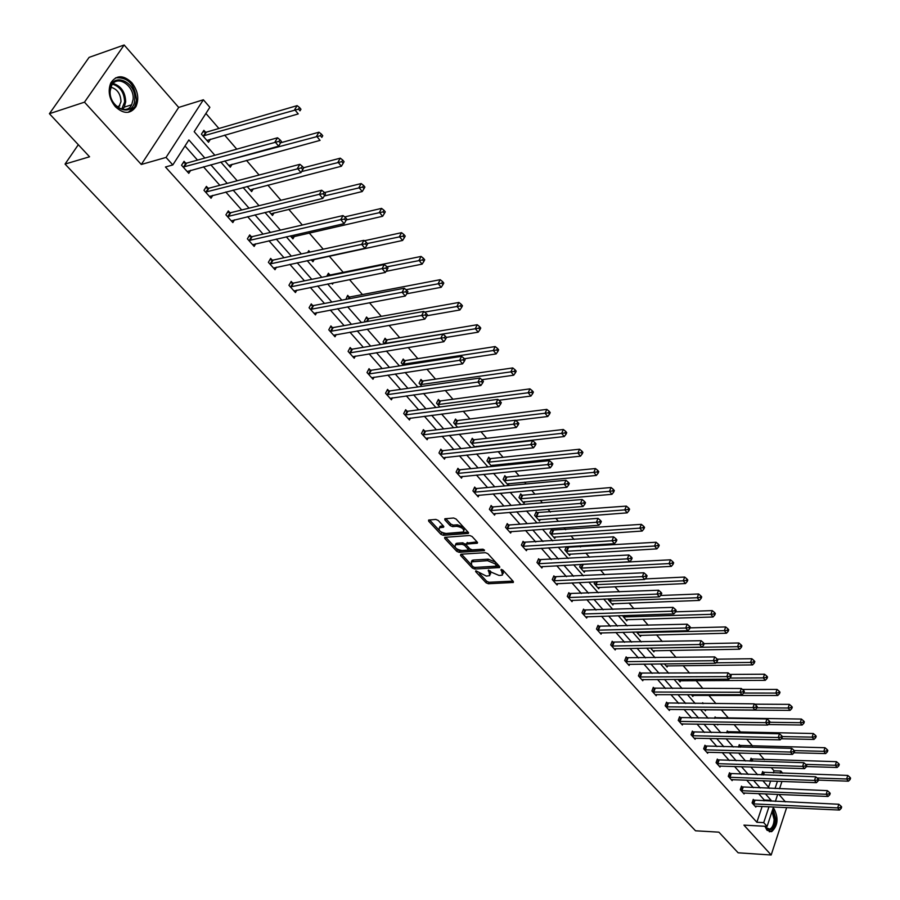 <?xml version="1.0" encoding="UTF-8"?>
<svg xmlns="http://www.w3.org/2000/svg" width="900" height="900" viewBox="0 0 900 900"><rect width="100%" height="100%" fill="white"/><g stroke="black" fill="none" stroke-linecap="round" stroke-linejoin="round"><path stroke-width="1.35" d="M475.864 570.769L475.605 571.567L486.056 582.773L488.374 583.751L513.349 582.446L513.281 581.434L502.875 570.082L501.221 569.385L502.504 574.954L501.041 575.325L498.983 575.426L491.468 572.243L488.464 570.082L489.791 575.629L486.326 576.09L475.864 570.769M131.737 82.609C137.925 90.619 139.331 98.606 135.956 106.594C130.511 114.255 123.638 114.289 115.346 106.695C109.147 98.854 107.651 90.9 110.835 82.867C116.381 74.858 123.356 74.767 131.737 82.609M773.179 808.02L774.079 808.864C778.702 818.224 777.881 825.84 771.615 831.701L767.025 830.25L764.865 826.279M124.155 45L84.476 102.172L141.3 164.475L178.695 107.426L124.155 45L89.1 57.375L49.41 113.704L89.561 156.78L65.047 164.07L695.52 830.79L718.898 832.163L738.124 852.795L771.176 855L786.656 807.559M49.41 113.704L84.476 102.172M438.244 520.447L435.836 519.424L428.591 520.065L428.67 521.201L440.887 534.319L443.272 535.32L468.315 533.441L468.259 532.327L456.075 519.03L453.645 518.006L444.825 518.771L444.892 519.919L450.135 525.6L452.543 526.613L456.705 526.298C462.285 527.366 464.49 529.267 463.32 532.012L445.995 533.475C440.46 532.406 438.277 530.505 439.425 527.794L443.554 527.231L443.498 526.106L438.244 520.447M773.528 806.94L767.104 826.403L743.929 825.12L771.176 855M767.104 826.403L763.717 822.634L768.994 806.726M204.851 158.051L188.888 139.939L172.8 164.936L165.454 166.995L756.855 822.262L763.717 822.634M172.8 164.936L166.05 157.421L203.377 99.776L209.857 107.314L194.186 131.681L214.852 155.261M141.3 164.475L166.05 157.421M460.868 554.22L460.519 555.379L472.32 568.035L474.649 569.025L499.657 567.551L499.59 566.505L487.834 553.68L485.449 552.679L460.868 554.22M456.739 551.329L444.735 538.447L444.668 537.345L469.688 535.5L472.095 536.512L477.236 542.126L477.304 543.217L466.402 544.106L466.47 545.186L469.868 548.865L472.241 549.866L482.692 549.191L484.414 550.654L459.101 552.319L456.739 551.329L457.425 549.844L445.669 537.21M78.311 144.709L65.047 164.07M224.82 160.931L230.299 167.209L232.132 164.261M268.976 211.466L272.498 215.482L274.084 212.805M311.22 259.785L312.93 261.754L314.325 259.301M307.642 252.585L308.745 250.661L309.971 252.079M345.836 299.396L347.681 295.346L349.054 296.921M384.626 343.777L383.074 342.011L385.065 338.243L386.37 339.75M421.841 386.359L419.074 383.197L420.964 379.44L422.224 380.891M457.56 427.23L453.668 422.786L455.49 419.051L456.694 420.446M492.356 466.459L492.975 465.142M491.884 466.504L486.956 460.868L488.7 457.166L489.87 458.505M521.798 495.146L520.673 493.864L519.007 497.543L524.036 503.291L524.756 501.694M552.566 530.46L551.486 529.222L549.889 532.879L554.738 538.425L555.39 536.918M580.725 564.435L579.668 566.944L584.336 572.288L584.933 570.87M608.771 598.849L608.389 599.805L612.9 604.969L613.44 603.619M636.48 631.957L640.474 636.514L640.969 635.242M664.357 663.851L667.102 667.001L667.564 665.775M691.256 694.62L692.854 696.454L693.281 695.295M717.232 724.354L717.761 724.95L717.964 724.365M714.577 718.335L715.084 716.94L715.961 717.952M738.416 747.113L739.26 744.683L740.104 745.661M761.524 774.911L762.66 771.548L763.492 772.492M768.555 787.219L770.625 780.998M773.325 772.931L774.023 770.816L771.244 767.599M764.37 759.645L759.06 753.502M752.625 746.066L746.674 739.17M740.7 732.251L734.074 724.59M728.561 718.211L721.305 709.819M715.961 703.631L708.795 695.34M702.889 688.511L696.06 680.602M689.591 673.121L683.111 665.617M676.058 657.45L669.938 650.385M662.265 641.509L656.539 634.871M648.236 625.275L642.904 619.099M633.949 608.738L629.021 603.034M619.403 591.896L614.903 586.699M604.575 574.751L600.514 570.049M589.466 557.269L585.877 553.106M580.567 546.975L579.623 545.873M574.076 539.46L570.96 535.86M565.639 529.695L563.951 527.749M558.394 521.314L555.773 518.288M550.429 512.089L547.988 509.276M542.408 502.819L540.304 500.377M534.938 494.168L531.72 490.444M526.106 483.952L524.543 482.141M519.142 475.897L515.115 471.24M509.49 464.715L508.478 463.556M503.066 457.29L498.184 451.642M486.664 438.311L480.915 431.662M469.946 418.973L463.286 411.266M452.914 399.251L445.298 390.454M435.532 379.147L426.938 369.202M417.803 358.639L408.195 347.512M399.724 337.714L389.048 325.361M381.274 316.361L369.484 302.726M362.441 294.57L349.504 279.608M343.215 272.329L329.209 256.118M323.224 249.199L309.184 232.954M302.321 225.011L288.72 209.284M280.957 200.295L267.817 185.096M259.11 175.016L246.454 160.369M236.768 149.153L224.618 135.101M218.903 128.486L205.909 113.456M750.06 761.13L751.05 758.227L751.894 759.184M726.592 732.847L727.268 730.924L728.134 731.914M704.351 709.616L705.409 710.82L705.814 709.695M702.383 703.553L702.686 702.72L703.418 703.564M677.925 679.365L680.085 681.851L680.535 680.67M650.543 648.045L653.906 651.893L654.379 650.644M622.462 615.566L626.805 620.876L627.322 619.571M594.866 581.805L594.158 583.526L598.736 588.769L599.31 587.385M566.347 546.705L564.908 550.069L569.666 555.514L570.296 554.04M566.707 546.683L567.54 547.639M537.322 512.966L536.22 511.706L534.589 515.374L539.528 521.021L540.214 519.469M505.98 477L504.832 475.684L503.134 479.385L508.252 485.235L509.006 483.593M476.359 446.906L476.629 446.332M474.896 447.064L470.475 442.012L472.252 438.289L473.445 439.661M439.875 407.002L436.534 403.178L438.39 399.442L439.627 400.86M403.425 365.287L401.254 362.801L403.189 359.044L404.483 360.517M365.434 321.817L364.534 320.794L366.559 317.014L367.897 318.544M331.65 283.174L332.527 284.164L333.259 282.847M326.7 276.311L328.41 273.24L329.805 274.838M290.329 235.89L292.928 238.86L294.412 236.306M288.27 228.274L289.069 228.094M247.151 186.48L251.629 191.61L253.328 188.797M205.459 132.142L203.873 130.331L201.42 134.156L208.507 142.267L210.476 139.174M774.023 770.816L780.829 771.041L782.73 773.246M785.419 801.855L778.916 794.419M178.695 107.426L203.377 99.776M781.965 781.414L779.546 788.726M777.69 794.363L775.361 801.405M775.024 788.546L777.454 781.245M780.131 773.156L780.829 771.041M220.792 162.045L237.195 180.765M243.124 187.526L259.043 205.706M264.949 212.445L280.418 230.096M286.301 236.812L301.331 253.958M307.192 260.651L321.784 277.312M327.634 283.972L341.809 300.161M347.636 306.81L361.418 322.537M367.223 329.164L380.61 344.452M386.392 351.045L399.42 365.906M405.18 372.488L417.836 386.933M423.574 393.48L435.881 407.531M441.596 414.056L453.577 427.725M459.27 434.216L470.914 447.514M476.584 453.983L487.912 466.909M493.56 473.355L504.585 485.944M510.21 492.356L520.931 504.608M526.534 510.998L536.974 522.911M542.554 529.279L552.712 540.877M558.27 547.211L568.159 558.506M573.694 564.817L583.324 575.809M588.836 582.097L598.207 592.796M603.686 599.051L612.821 609.469M618.278 615.701L627.165 625.849M632.61 632.059L641.261 641.936M646.673 648.113L655.11 657.742M660.499 663.885L668.711 673.268M674.077 679.387L682.076 688.523M687.42 694.62L695.216 703.519M700.538 709.582L708.131 718.256M713.43 724.298L720.832 732.746M726.097 738.754L733.309 746.989M738.551 752.974L745.582 760.995M750.803 766.957L757.654 774.776M762.851 780.716L769.534 788.332M770.827 801.191L771.12 800.336L765.405 793.845M760.207 787.961L753.514 780.367M748.305 774.45L741.442 766.665M736.2 760.725L729.158 752.738M723.893 746.764L716.67 738.562M711.383 732.577L703.969 724.163M698.659 718.144L691.043 709.504M685.71 703.462L677.903 694.597M672.548 688.523L664.526 679.433M659.149 673.335L650.914 663.998M645.514 657.866L637.065 648.281M631.643 642.127L622.969 632.295M617.524 626.119L608.614 616.016M603.146 609.806L594 599.434M588.51 593.201L579.116 582.548M573.592 576.293L563.951 565.358M558.416 559.069L548.505 547.83M542.936 541.519L532.766 529.976M527.175 523.642L516.724 511.785M511.11 505.418L500.377 493.245M494.741 486.855L483.705 474.334M478.046 467.921L466.706 455.051M461.025 448.616L449.37 435.386M443.666 428.929L431.685 415.327M425.959 408.836L413.64 394.864M407.902 388.35L395.235 373.984M389.464 367.436L376.436 352.665M370.654 346.095L357.244 330.896M351.439 324.315L337.657 308.678M331.83 302.062L317.644 285.975M311.794 279.349L297.191 262.789M291.33 256.129L276.3 239.085M270.416 232.414L254.947 214.864M249.041 208.17L233.123 190.102M227.194 183.386L210.791 164.79M763.988 800.887L764.28 800.021L758.543 793.553M753.345 787.691L746.64 780.109M741.42 774.214L734.535 766.451M729.293 760.523L722.239 752.558M716.962 746.606L709.717 738.428M704.43 732.454L696.994 724.061M691.684 718.065L684.056 709.447M678.712 703.418L670.894 694.586M665.528 688.534L657.495 679.466M652.106 673.38L643.871 664.076M638.46 657.967L630 648.405M624.566 642.274L615.87 632.464M610.425 626.31L601.504 616.241M596.025 610.054L586.867 599.715M581.366 593.505L571.961 582.885M566.438 576.653L556.785 565.751M551.239 559.485L541.316 548.28M535.748 541.991L525.555 530.494M519.964 524.183L509.501 512.37M503.887 506.025L493.132 493.886M487.496 487.519L476.449 475.043M470.79 468.652L459.439 455.839M453.757 449.426L442.091 436.252M436.387 429.806L424.395 416.272M418.669 409.804L406.339 395.887M400.59 389.396L387.911 375.086M382.151 368.572L369.113 353.846M363.319 347.31L349.92 332.179M344.104 325.62L330.311 310.05M324.484 303.469L310.298 287.438M304.447 280.845L289.845 264.352M283.984 257.726L268.954 240.761M263.07 234.112L247.601 216.653M241.695 209.981L225.765 192.004M219.847 185.321L203.445 166.804M197.505 160.099L184.995 145.969M764.28 800.021L771.12 800.336M756.855 822.262L762.154 806.4M190.721 170.291L188.786 173.34L181.541 165.24L184.05 161.314L185.67 163.136M212.85 195.334L211.05 198.236L203.974 190.316L206.426 186.39L208.001 188.167M234.518 219.825L232.841 222.581L225.911 214.83L228.308 210.926L229.849 212.659M255.724 243.776L254.16 246.409L247.376 238.826L249.716 234.922L251.224 236.621M276.48 267.21L275.017 269.719L268.38 262.305L270.664 258.401L272.149 260.066M296.809 290.137L295.447 292.545L288.945 285.289L291.173 281.396L292.624 283.028M316.721 312.581L315.439 314.899L309.071 307.777L311.243 303.896L312.671 305.494M336.229 334.564L335.014 336.78L328.781 329.816L330.907 325.946L332.303 327.51M355.343 356.085L354.195 358.223L348.098 351.394L350.168 347.535L351.54 349.065M374.062 377.168L372.994 379.226L367.009 372.532L369.034 368.685L370.373 370.181M392.423 397.822L391.41 399.803L385.549 393.255L387.529 389.407L388.834 390.881M410.411 418.061L409.455 419.974L403.706 413.55L405.652 409.725L406.935 411.165M428.062 437.906L427.151 439.751L421.515 433.463L423.416 429.637L424.676 431.055M445.365 457.358L444.499 459.146L438.975 452.97L440.831 449.168L442.069 450.551M462.341 476.438L461.52 478.159L456.098 472.106L457.909 468.315L459.124 469.665M478.991 495.146L478.204 496.822L472.894 490.882L474.671 487.091L475.853 488.43M495.326 513.506L494.584 515.115L489.375 509.287L491.108 505.519L492.277 506.824M511.358 531.506L510.649 533.081L505.541 527.355L507.24 523.597L508.376 524.88M527.096 549.18L526.421 550.71L521.404 545.096L523.069 541.339L524.183 542.599M542.543 566.528L541.901 568.001L536.974 562.5L538.605 558.765L539.707 560.002M557.707 583.56L557.1 584.989L552.262 579.577L553.86 575.865L554.94 577.069M572.614 600.278L572.029 601.673L567.27 596.363L568.834 592.65L569.903 593.842M587.239 616.691L586.676 618.053L582.008 612.832L583.538 609.143L584.584 610.312M601.616 632.824L601.076 634.14L596.486 629.021L597.994 625.331L599.018 626.49M615.735 648.664L615.217 649.946L610.717 644.918L612.18 641.25L613.192 642.375M629.606 664.234L629.123 665.482L624.69 660.533L626.13 656.876L627.12 657.99M643.241 679.523L642.769 680.749L638.426 675.877L639.832 672.244L640.811 673.335M656.651 694.553L656.201 695.745L651.915 690.964L653.299 687.341L654.255 688.41M669.825 709.335L669.386 710.494L665.19 705.791L666.54 702.18L667.485 703.238M682.785 723.859L682.369 724.995L678.229 720.371L679.556 716.771L680.49 717.806M695.52 738.146L695.115 739.249L691.054 734.704L692.359 731.115L693.27 732.139M708.053 752.186L707.659 753.266L703.665 748.8L704.947 745.234L705.836 746.235M720.371 766.001L720 767.059L716.074 762.66L717.322 759.105L718.2 760.095M732.499 779.591L732.139 780.626L728.269 776.295L729.506 772.751L730.373 773.73M744.424 792.967L744.075 793.969L740.273 789.716L741.476 786.184L742.331 787.14M756.158 806.119L755.831 807.097L752.085 802.913L753.266 799.403L754.11 800.336M490.556 574.099L490.567 571.275M503.28 573.413L503.1 570.33M479.43 573.469L486.709 581.299L489.037 582.278L512.977 581.107M474.502 567.439L499.309 566.201M461.464 554.175L471.206 564.649M473.108 566.752L474.75 567.45L496.609 566.156L495.135 563.861L487.541 560.655L471.431 561.859L471.668 565.2L473.108 566.752M496.777 565.785L497.295 564.007M495.652 562.207L488.216 559.159L487.541 560.655M471.319 561.926L472.106 560.385L473.479 560.048L488.216 559.159M477 541.868L466.841 543.15M483.446 549.326L459.787 550.845L459.101 552.319M456.491 544.691L455.4 544.961C454.298 547.627 456.469 549.484 461.914 550.53L467.595 550.17L467.944 548.989L464.558 545.321L462.173 544.309L456.491 544.691L457.189 543.206L456.086 543.488L455.411 544.928L456.086 543.488M468.27 549.517L468.821 547.729M457.189 543.206L462.87 542.824L466.29 544.961M457.425 549.844L459.787 550.845M440.134 526.298L439.425 527.794L440.134 526.298L443.284 525.881M464.029 530.505L463.995 527.67M463.725 527.377L457.402 524.801L456.705 526.298M445.793 518.636L450.832 524.104L453.24 525.116L457.402 524.801M440.156 531.293L443.97 533.835L468.034 532.091M429.57 519.93L439.178 530.246M818.381 780.109L848.452 781.178L846.653 778.995L847.766 775.429L762.424 772.245M849.42 778.646L850.14 779.524L850.59 778.084L849.87 777.217L849.42 778.646L846.653 778.995L817.054 777.971M850.14 779.524L848.452 781.178M847.766 775.429L849.87 777.217M752.929 803.857L837.686 807.896L839.509 810.056L754.988 806.164M753.041 800.089L838.822 804.251L837.686 807.896L840.488 807.536L841.207 808.403L841.658 806.951L840.938 806.085L840.488 807.536M840.938 806.085L838.822 804.251M839.509 810.056L841.207 808.403M806.366 766.553L837.169 767.486L835.335 765.27L836.471 761.681L750.814 758.936M838.125 764.921L838.856 765.81L839.306 764.37L838.586 763.481L838.125 764.921L835.335 765.27L805.804 764.393M838.856 765.81L837.169 767.486M836.471 761.681L838.586 763.481M794.036 752.771L825.683 753.57L823.826 751.32L824.985 747.72L739.001 745.414M826.65 750.96L827.393 751.86L827.842 750.42L827.111 749.52L826.65 750.96L823.826 751.32L794.227 750.6M827.393 751.86L825.683 753.57M824.985 747.72L827.111 749.52M741.127 790.673L826.189 794.284L828.045 796.477L743.231 793.024M741.24 786.881L827.347 790.627L826.189 794.284L829.012 793.924L829.755 794.801L830.205 793.339L829.474 792.461L829.012 793.924M829.474 792.461L827.347 790.627M828.045 796.477L829.755 794.801M729.135 777.274L814.5 780.446L816.39 782.685L731.273 779.659M729.259 773.46L815.681 776.779L814.5 780.446L817.346 780.086L818.1 780.975L818.561 779.512L817.808 778.613L817.346 780.086M817.808 778.613L815.681 776.779M816.39 782.685L818.1 780.975M772.47 810.158L775.204 819.551C773.426 830.205 770.074 832.59 765.135 826.729L764.933 826.279M765.371 827.201L769.68 829.181C772.346 827.831 773.82 824.602 774.113 819.506L772.054 811.406M769.331 831.791L770.535 831.566C773.842 829.89 775.676 825.885 776.036 819.562L772.92 808.796M134.73 99.608C134.089 118.654 108.09 109.159 109.991 90.27C110.858 71.032 136.721 81.112 134.73 99.608M110.205 90.855C108.63 104.839 126.427 116.19 131.67 104.782L133.11 99.495C134.707 85.601 116.809 74.036 111.544 85.793L110.205 90.855M110.936 87.221C117.326 89.111 120.679 93.938 120.983 101.722L118.474 107.719M128.205 112.32L134.741 106.875L136.53 100.294C134.944 84.42 127.957 76.939 115.571 77.861M781.234 738.776L814.016 739.418L812.126 737.123L813.308 733.511L727.009 731.666M814.972 736.762L815.726 737.685L816.188 736.234L815.434 735.311L814.972 736.762L812.126 737.123L782.415 736.571L781.627 735.637L781.133 737.123L781.92 738.067L782.426 736.571M815.726 737.685L814.016 739.418M813.308 733.511L815.434 735.311M716.951 763.65L802.609 766.373L804.533 768.645L719.123 766.08M717.064 759.825L803.812 762.694L802.609 766.373L805.477 766.012L806.242 766.924L806.726 765.439L805.961 764.539L805.477 766.012M805.961 764.539L803.812 762.694M804.533 768.645L806.242 766.924M768.217 724.545L802.148 725.029L800.224 722.7L801.428 719.066L714.814 717.694M803.092 722.329L803.857 723.262L804.341 721.811L803.565 720.877L803.092 722.329L800.224 722.7L769.77 722.295M803.857 723.262L802.148 725.029M801.428 719.066L803.565 720.877M704.565 749.801L790.515 752.062L792.472 754.369L706.77 752.265M704.678 745.965L791.741 748.361L790.515 752.062L793.406 751.691L794.194 752.614L794.678 751.129L793.901 750.206L793.406 751.691M793.901 750.206L791.741 748.361M792.472 754.369L794.194 752.614M704.52 709.796L790.076 710.381L788.119 708.019L789.345 704.363L754.627 704.171M791.01 707.648L791.786 708.592L792.281 707.13L791.494 706.185L791.01 707.648L788.119 708.019L756.889 707.783M791.786 708.592L790.076 710.381M789.345 704.363L791.494 706.185M691.965 735.727L778.219 737.494L780.199 739.845L694.215 738.236M692.089 731.869L779.467 733.781L778.219 737.494L781.133 737.123M781.627 735.637L779.467 733.781M780.199 739.845L781.92 738.067M691.942 695.419L777.791 695.486L775.811 693.079L777.06 689.423L742.421 689.423M778.714 692.707L779.512 693.675L780.008 692.201L779.22 691.245L778.714 692.707L775.811 693.079L743.648 693.034M779.512 693.675L777.791 695.486M777.06 689.423L779.22 691.245M679.151 721.406L765.697 722.678L767.722 725.062L681.435 723.96M679.275 717.536L766.969 718.942L765.697 722.678L768.634 722.295L769.444 723.262L769.95 721.766L769.151 720.81L768.634 722.295M769.151 720.81L766.969 718.942M767.722 725.062L769.444 723.262M679.163 680.794L765.304 680.332L763.279 677.88L764.55 674.212L730.001 674.426M766.215 677.509L767.025 678.488L767.531 677.014L766.721 676.035L766.215 677.509L763.279 677.88L729.934 678.049M767.025 678.488L765.304 680.332M764.55 674.212L766.721 676.035M666.124 706.849L752.962 707.591L755.01 710.033L668.452 709.447M666.248 702.956L754.256 703.845L752.962 707.591L755.921 707.22L756.742 708.188L757.26 706.691L756.439 705.712L755.921 707.22M756.439 705.712L754.256 703.845M755.01 710.033L756.742 708.188M666.169 665.921L752.58 664.909L750.521 662.423L751.826 658.732L717.255 659.171M753.491 662.04L754.312 663.041L754.83 661.556L754.009 660.566L753.491 662.04L750.521 662.423L715.961 662.805M754.312 663.041L752.58 664.909M751.826 658.732L754.009 660.566M652.883 692.033L739.991 692.246L742.084 694.721L655.245 694.676M652.995 688.129L741.319 688.489L739.991 692.246L742.984 691.864L743.816 692.854L744.345 691.346L743.512 690.356L742.984 691.864M743.512 690.356L741.319 688.489M742.084 694.721L743.816 692.854M652.95 650.79L739.643 649.215L737.55 646.684L738.877 642.971L704.183 643.646L703.305 642.6L702.742 644.119L703.631 645.165L704.194 643.646M740.531 646.29L741.375 647.314L741.904 645.829L741.071 644.816L740.531 646.29L737.55 646.684L650.576 648.09M741.375 647.314L739.643 649.215M738.877 642.971L741.071 644.816M639.394 676.969L726.795 676.62L728.921 679.14L641.801 679.658M639.518 673.054L728.145 672.851L726.795 676.62L729.81 676.238L730.665 677.25L731.205 675.731L730.35 674.719L729.81 676.238M730.35 674.719L728.145 672.851M728.921 679.14L730.665 677.25M639.495 635.411L726.469 633.24L724.331 630.653L725.692 626.94L690.041 627.863M727.346 630.27L728.201 631.305L728.741 629.82L727.898 628.785L727.346 630.27L724.331 630.653L637.087 632.655M728.201 631.305L726.469 633.24M725.692 626.94L727.898 628.785M625.68 661.646L713.351 660.712L715.523 663.278L628.133 664.38M625.804 657.709L714.735 656.921L713.351 660.712L716.4 660.319L717.266 661.354L717.817 659.835L716.951 658.811L716.4 660.319M716.951 658.811L714.735 656.921M715.523 663.278L717.266 661.354M625.815 619.751L713.059 616.984L710.887 614.34L712.271 610.616L675.619 611.82M713.925 613.957L714.791 615.004L715.354 613.519L714.476 612.461L713.925 613.957L710.887 614.34L623.363 616.95M714.791 615.004L713.059 616.984M712.271 610.616L714.476 612.461M611.73 646.043L699.671 644.512L701.876 647.134L614.216 648.821M611.842 642.094L701.089 640.71L699.671 644.512L702.742 644.119M703.305 642.6L701.089 640.71M701.876 647.134L703.631 645.165M611.887 603.821L699.401 600.413L697.185 597.735L698.602 593.989L660.555 595.508M700.256 597.341L701.145 598.41L701.707 596.914L700.819 595.845L700.256 597.341L697.185 597.735L609.401 600.964M701.145 598.41L699.401 600.413M698.602 593.989L700.819 595.845M597.521 630.169L685.732 628.02L687.982 630.686L600.053 632.992M597.645 626.197L687.184 624.195L685.732 628.02L688.837 627.615L689.738 628.684L690.311 627.154L689.411 626.096L688.837 627.615M689.411 626.096L687.184 624.195M687.982 630.686L689.738 628.684M597.712 587.599L685.496 583.549L683.235 580.815L684.686 577.058L645.165 578.925M686.34 580.421L687.24 581.512L687.814 580.005L686.914 578.914L686.34 580.421L683.235 580.815L595.181 584.696M687.24 581.512L685.496 583.549M684.686 577.058L686.914 578.914M583.054 614.002L671.535 611.212L673.83 613.924L585.641 616.883M583.178 610.02L673.009 607.376L671.535 611.212L674.663 610.808L675.585 611.899L676.17 610.369L675.259 609.278L674.663 610.808M675.259 609.278L673.009 607.376M673.83 613.924L675.585 611.899M583.29 571.095L671.321 566.37L669.026 563.591L670.511 559.811L581.602 564.379M672.154 563.186L673.076 564.3L673.661 562.793L672.75 561.679L672.154 563.186L669.026 563.591L580.714 568.148M673.076 564.3L671.321 566.37M670.511 559.811L672.75 561.679M568.339 597.555L657.079 594.09L659.408 596.857L570.96 600.48M568.451 593.55L658.586 590.242L657.079 594.09L660.229 593.685L661.163 594.788L661.77 593.258L660.836 592.144L660.229 593.685M660.836 592.144L658.586 590.242M659.408 596.857L661.163 594.788M568.609 554.299L656.899 548.865L654.559 546.03L656.066 542.25L566.077 547.358M657.709 545.625L658.643 546.761L659.25 545.243L658.316 544.106L657.709 545.625L654.559 546.03L565.976 551.284M658.643 546.761L656.899 548.865M656.066 542.25L658.316 544.106M553.342 580.793L642.341 576.641L644.715 579.465L556.02 583.785M553.466 576.776L643.883 572.783L642.341 576.641L645.525 576.236L646.481 577.361L647.089 575.82L646.144 574.695L645.525 576.236M646.144 574.695L643.883 572.783M644.715 579.465L646.481 577.361M553.658 537.188L642.184 531.034L639.81 528.142L641.351 524.351L551.07 530.179M642.994 527.726L643.939 528.885L644.558 527.366L643.613 526.207L642.994 527.726L639.81 528.142L550.98 534.116M643.939 528.885L642.184 531.034M641.351 524.351L643.613 526.207M538.076 563.726L627.311 558.866L629.741 561.735L540.799 566.775M538.189 559.699L628.886 554.985L627.311 558.866L630.54 558.45L631.508 559.597L632.137 558.045L631.17 556.898L630.54 558.45M631.17 556.898L628.886 554.985M629.741 561.735L631.508 559.597M538.425 519.761L627.199 512.854L624.769 509.906L626.355 506.104L535.793 512.685M627.986 509.501L628.954 510.671L629.584 509.152L628.616 507.971L627.986 509.501L624.769 509.906L535.702 516.645M628.954 510.671L627.199 512.854M626.355 506.104L628.616 507.971M522.529 546.345L612 540.743L614.475 543.668L525.308 549.45M522.641 542.306L613.62 536.85L612 540.743L615.251 540.326L616.241 541.496L616.883 539.933L615.904 538.762L615.251 540.326M615.904 538.762L613.62 536.85M614.475 543.668L616.241 541.496M522.911 502.009L611.921 494.325L609.446 491.332L611.066 487.507L522.675 495.236L520.222 494.865M612.697 490.905L613.688 492.109L614.329 490.579L613.339 489.375L612.697 490.905L609.446 491.332L520.132 498.836M613.688 492.109L611.921 494.325M611.066 487.507L613.339 489.375M506.689 528.637L596.396 522.259L598.916 525.251L509.512 531.799M506.79 524.576L509.265 524.981L598.039 518.355L596.396 522.259L599.681 521.842L600.683 523.035L601.346 521.471L600.334 520.279L599.681 521.842M600.334 520.279L598.039 518.355M598.916 525.251L600.683 523.035M507.116 483.93L596.351 475.447L593.831 472.376L595.474 468.551L506.869 477.079L504.371 476.707M597.105 471.96L598.117 473.186L598.77 471.645L597.769 470.419L597.105 471.96L593.831 472.376L504.281 480.69M598.117 473.186L596.351 475.447M595.474 468.551L597.769 470.419M490.534 510.604L580.477 503.415L583.054 506.464L493.425 513.821M490.646 506.52L493.166 506.914L582.165 499.5L580.477 503.415L583.785 502.988L584.82 504.214L585.495 502.639L584.46 501.424L583.785 502.988M584.46 501.424L582.165 499.5M583.054 506.464L584.82 504.214M491.017 465.514L580.466 456.188L577.89 453.06L579.577 449.213L490.748 458.584L488.205 458.213M581.209 452.632L582.232 453.881L582.908 452.34L581.884 451.091L581.209 452.632L577.89 453.06L488.126 462.218M582.232 453.881L580.466 456.188M579.577 449.213L581.884 451.091M474.086 492.21L564.244 484.2L566.865 487.305L477.022 495.495M474.188 488.115L476.752 488.509L565.965 480.274L564.244 484.2L567.585 483.761L568.631 485.01L569.317 483.435L568.271 482.197L567.585 483.761M568.271 482.197L565.965 480.274M566.865 487.305L568.631 485.01M474.604 446.738L564.278 436.545L561.645 433.361L563.377 429.502L474.334 439.729L471.735 439.358M564.986 432.923L566.044 434.205L566.73 432.652L565.684 431.381L564.986 432.923L561.645 433.361L471.668 443.374M566.044 434.205L564.278 436.545M563.377 429.502L565.684 431.381M457.312 473.468L547.684 464.591L550.35 467.764L460.305 476.809M457.414 469.361L460.024 469.755L549.439 460.654L547.684 464.591L551.059 464.152L552.127 465.424L552.836 463.849L551.767 462.577L551.059 464.152M551.767 462.577L549.439 460.654M550.35 467.764L552.127 465.424M515.621 420.412L547.751 416.509L545.074 413.257L546.84 409.387L457.594 420.514L454.95 420.154M548.449 412.819L549.517 414.124L550.226 412.571L549.158 411.266L548.449 412.819L454.882 424.17M549.517 414.124L547.751 416.509M546.84 409.387L549.158 411.266M440.213 454.354L530.775 444.589L533.509 447.817L443.272 457.762M440.314 450.236L442.969 450.63L532.586 440.629L530.775 444.589L534.195 444.15L535.286 445.444L536.006 443.858L534.915 442.564L534.195 444.15M534.915 442.564L532.586 440.629M533.509 447.817L535.286 445.444M498.926 400.264L530.899 396.056L528.165 392.749L529.965 388.868L440.527 400.928L437.839 400.567M531.574 392.31L532.665 393.637L533.385 392.074L532.294 390.746L531.574 392.31L437.782 404.595M532.665 393.637L530.899 396.056M529.965 388.868L532.294 390.746M422.786 434.869L513.529 424.17L516.319 427.478L425.891 438.345M422.865 430.74L425.576 431.123L515.374 420.21L513.529 424.17L516.983 423.72L518.096 425.048L518.827 423.461L517.714 422.134L516.983 423.72M517.714 422.134L515.374 420.21M516.319 427.478L518.096 425.048M481.894 379.71L513.697 375.199L510.907 371.812L512.752 367.931L423.124 380.947L420.379 380.588M514.35 371.374L515.464 372.724L516.195 371.171L515.081 369.81L514.35 371.374L420.334 384.637M515.464 372.724L513.697 375.199M512.752 367.931L515.081 369.81M405 414.99L495.934 403.335L498.769 406.699L408.173 418.545M405.079 410.85L407.846 411.233L497.824 399.353L495.934 403.335L499.41 402.885L500.546 404.235L501.3 402.637L500.164 401.287L499.41 402.885M500.164 401.287L497.824 399.353M498.769 406.699L500.546 404.235M464.366 358.762L496.136 353.902L493.29 350.449L495.18 346.556L405.382 360.574L402.581 360.225M496.766 349.999L497.902 351.382L498.656 349.819L497.52 348.435L496.766 349.999L402.536 364.286M497.902 351.382L496.136 353.902M495.18 346.556L497.52 348.435M386.865 394.718L477.956 382.061L480.859 385.493L390.094 398.34M386.933 390.566L389.756 390.949L479.891 378.067L477.956 382.061L481.478 381.6L482.636 382.973L483.412 381.375L482.254 380.002L481.478 381.6M482.254 380.002L479.891 378.067M480.859 385.493L482.636 382.973M446.377 337.387L478.204 332.168L475.301 328.635L477.236 324.731L387.281 339.795L384.424 339.446M478.822 328.185L479.981 329.591L480.757 328.027L479.588 326.621L478.822 328.185L384.39 343.519M479.981 329.591L478.204 332.168M477.236 324.731L479.588 326.621M368.348 374.04L459.596 360.326L462.566 363.836L371.655 377.73M368.415 369.866L371.295 370.238L461.588 356.332L459.596 360.326L463.162 359.865L464.344 361.271L465.131 359.674L463.95 358.267L463.162 359.865M463.95 358.267L461.588 356.332M462.566 363.836L464.344 361.271M426.926 315.754L459.9 309.971L456.93 306.36L458.921 302.445L368.82 318.589L365.895 318.251M460.485 305.899L461.678 307.35L462.465 305.775L461.284 304.335L460.485 305.899L424.598 312.109M461.678 307.35L459.9 309.971M458.921 302.445L461.284 304.335M349.459 352.924L440.854 338.13L443.88 341.719L352.834 356.692M349.515 348.75L352.451 349.121L442.879 334.125L440.854 338.13L444.442 337.669L445.657 339.109L446.468 337.5L445.264 336.06L444.442 337.669M445.264 336.06L442.879 334.125M443.88 341.719L445.657 339.109M406.777 293.76L441.202 287.291L438.176 283.613L440.201 279.686L349.965 296.955L346.984 296.618M441.765 283.151L442.98 284.614L443.79 283.05L442.575 281.576L441.765 283.151L406.046 289.71M442.98 284.614L441.202 287.291M440.201 279.686L442.575 281.576M330.188 331.38L421.695 315.461L424.8 319.129L333.63 335.228M330.233 327.184L333.225 327.555L423.776 311.445L421.695 315.461L425.329 314.989L426.566 316.463L427.399 314.843L426.161 313.38L425.329 314.989M426.161 313.38L423.776 311.445M424.8 319.129L426.566 316.463M386.044 271.35L422.111 264.127L419.006 260.37L421.088 256.433L330.728 274.871L327.69 274.545M422.64 259.898L423.877 261.405L424.71 259.83L423.473 258.322L422.64 259.898L386.989 266.85M423.877 261.405L422.111 264.127M421.088 256.433L423.473 258.322M310.5 309.375L402.12 292.286L405.293 296.044L314.021 313.312M310.534 305.179L313.605 305.539L404.257 288.259L402.12 292.286L405.799 291.814L407.059 293.31L407.914 291.701L406.654 290.194L405.799 291.814M406.654 290.194L404.257 288.259M405.293 296.044L407.059 293.31M309.409 252.203L307.98 252M311.512 260.123L402.593 240.458L399.42 236.621L401.558 232.672L364.399 240.75M403.088 236.138L404.359 237.679L405.214 236.104L403.942 234.562L403.088 236.138L367.358 243.529M404.359 237.679L402.593 240.458M401.558 232.672L403.942 234.562M290.396 286.909L382.118 268.605L385.358 272.441L293.996 290.925M290.419 282.701L293.558 283.061L384.3 264.566L382.118 268.605L385.83 268.121L387.124 269.662L388.001 268.043L386.707 266.501L385.83 268.121M386.707 266.501L384.3 264.566M385.358 272.441L387.124 269.662M291.476 237.206L382.646 216.27L379.406 212.344L381.589 208.384L344.711 216.911M383.119 211.86L384.412 213.424L385.279 211.849L383.985 210.274L383.119 211.86L346.354 219.915M384.412 213.424L382.646 216.27M381.589 208.384L383.985 210.274M269.876 263.97L361.665 244.395L364.973 248.31L273.544 268.065M269.876 259.751L273.082 260.1L363.904 240.345L361.665 244.395L365.423 243.9L366.739 245.475L367.639 243.855L366.311 242.28L365.423 243.9M366.311 242.28L363.904 240.345M364.973 248.31L366.739 245.475M271.012 213.795L362.25 191.531L358.942 187.526L361.181 183.566L324.461 192.566M362.689 187.031L364.016 188.64L364.905 187.054L363.589 185.445L362.689 187.031L324.259 195.975M364.016 188.64L362.25 191.531M361.181 183.566L363.589 185.445M248.895 240.525L340.751 219.634L344.126 223.639L252.641 244.71M248.884 236.306L252.169 236.644L343.046 215.572L340.751 219.634L344.543 219.139L345.892 220.736L346.815 219.116L345.465 217.507L344.543 219.139M345.465 217.507L343.046 215.572M344.126 223.639L345.892 220.736M250.11 189.877L341.392 166.241L338.006 162.135L340.312 158.175L303.559 167.737M341.798 161.64L343.159 163.282L344.07 161.696L342.72 160.054L341.798 161.64L301.613 171.551M343.159 163.282L341.392 166.241M340.312 158.175L342.72 160.054M227.464 216.574L319.354 194.299L322.808 198.405L231.3 220.849M227.43 212.344L230.794 212.67L321.705 190.237L319.354 194.299L323.19 193.804L324.574 195.446L325.507 193.815L324.135 192.172L323.19 193.804M324.135 192.172L321.705 190.237M322.808 198.405L324.574 195.446M228.757 165.442L320.062 140.377L316.598 136.181L318.96 132.21L280.744 142.751M320.434 135.675L321.817 137.362L322.762 135.765L321.379 134.089L320.434 135.675L224.921 161.055M322.762 135.765L321.817 137.362M318.96 132.21L321.379 134.089M303.716 167.929L302.31 166.252L301.343 167.884L302.76 169.56L303.716 167.929L301.005 172.586L209.475 196.47M302.76 169.56L301.005 172.586L297.461 168.39L299.88 164.317L208.958 188.179L205.504 187.852M205.56 192.094L301.343 167.884M206.505 192.105L208.958 188.179L206.505 192.105M302.31 166.252L299.88 164.317M206.933 140.456L298.238 113.918L294.694 109.62L297.124 105.638L206.37 132.154L202.894 131.861M298.575 109.103L299.993 110.824L300.96 109.237L299.543 107.516L298.575 109.103L203.006 135.979M300.96 109.237L299.993 110.824M297.124 105.638L299.543 107.516M281.419 141.435L279.968 139.725L278.977 141.356L280.429 143.066L281.419 141.435L278.674 146.16L187.166 171.529M280.429 143.066L278.674 146.16L275.051 141.862L277.537 137.79L186.626 163.136L183.083 162.821M183.161 167.062L278.977 141.356M279.968 139.725L277.537 137.79M475.976 570.769L475.605 571.567M501.3 569.385L500.94 570.195M488.565 570.082L488.205 570.881M490.219 570.892L489.555 572.344M502.954 570.184L502.29 571.669M513.337 581.512L512.876 582.57M489.037 582.278L488.374 583.751M486.709 581.299L486.056 582.773M499.669 566.606L499.196 567.664M475.324 567.551L474.649 569.025M472.973 566.606L472.32 568.035M461.07 554.209L460.519 555.379M497.239 563.94L496.564 565.425M495.799 562.376L495.135 563.861M473.479 560.048L472.804 561.521M445.309 537.233L444.735 538.447M477.36 542.261L476.876 543.33M467.516 542.509L466.83 544.005M484.447 549.99L484.11 550.733M468.619 547.526L467.944 548.989M465.244 543.825L464.558 545.321M462.87 542.824L462.173 544.309M443.655 526.298L443.16 527.321M441.18 526.039L440.471 527.524M453.24 525.116L452.543 526.613M450.832 524.104L450.135 525.6M445.489 518.659L444.892 519.919M468.394 532.485L467.899 533.543M443.97 533.835L443.272 535.32M441.585 532.834L440.887 534.319M429.266 519.952L428.67 521.201M764.291 772.627L763.504 774.979M763.729 772.549L762.919 774.956M753.165 803.914L754.357 800.393M753.739 803.992L754.92 800.482M752.704 759.319L752.062 761.186M752.141 759.24L751.477 761.175M740.925 745.796L740.452 747.158M740.351 745.717L739.856 747.146M741.375 790.729L742.579 787.196M741.938 790.808L743.153 787.275M729.383 777.33L730.62 773.786M729.956 777.409L731.183 773.865M113.141 83.486C121.151 86.006 125.336 92.138 125.685 101.88L124.245 107.145L122.647 109.361M121.714 109.147L124.616 101.97C124.279 92.587 120.263 86.659 112.545 84.184M728.955 732.049L728.651 732.881M728.381 731.97L728.066 732.87M717.199 763.706L718.459 760.151M717.773 763.785L719.021 760.23M704.812 749.857L706.095 746.291M705.386 749.936L706.669 746.37M692.212 735.784L693.518 732.195M692.798 735.851L694.102 732.274M679.41 721.462L680.738 717.863M679.995 721.541L681.322 717.941M666.383 706.905L667.744 703.294M666.967 706.972L668.317 703.361M653.13 692.1L654.514 688.466M653.726 692.168L655.099 688.534M639.653 677.025L641.07 673.391M640.249 677.092L641.655 673.459M638.269 631.913L637.931 632.768M637.65 631.924L637.346 632.711M625.939 661.702L627.379 658.046M626.535 661.759L627.975 658.114M624.836 615.488L624.217 617.062M624.217 615.51L623.621 617.006M611.989 646.099L613.451 642.431M612.585 646.166L614.048 642.488M611.19 598.759L610.256 601.076M610.571 598.781L609.66 601.02M597.78 630.225L599.276 626.535M598.376 630.281L599.873 626.602M597.33 581.692L596.036 584.809M596.7 581.726L595.44 584.752M583.324 614.059L584.854 610.369M583.92 614.115L585.45 610.425M583.099 564.604L581.569 568.249M582.502 564.559L580.972 568.192M568.597 597.6L570.161 593.899M569.205 597.656L570.769 593.955M568.406 547.74L566.842 551.385M567.81 547.695L566.246 551.34M553.613 580.849L555.21 577.125M554.22 580.905L555.806 577.181M553.444 530.55L551.846 534.217M552.836 530.516L551.239 534.173M538.346 563.783L539.977 560.048M538.954 563.839L540.585 560.104M538.2 513.056L536.569 516.735M537.592 513.023L535.972 516.69M522.799 546.401L524.464 542.655M523.406 546.446L525.071 542.7M522.675 495.236L521.021 498.926M522.067 495.202L520.403 498.881M506.959 528.694L508.646 524.936M507.566 528.739L509.265 524.981M506.869 477.079L505.17 480.78M506.25 477.045L504.551 480.746M490.815 510.649L492.548 506.88M491.423 510.694L493.166 506.914M490.748 458.584L489.015 462.296M490.14 458.55L488.407 462.262M474.356 492.266L476.134 488.475M474.975 492.3L476.752 488.509M474.334 439.729L472.556 443.452M473.715 439.706L471.938 443.419M457.594 473.512L459.405 469.721M458.213 473.546L460.024 469.755M457.594 420.514L455.782 424.249M456.975 420.491L455.164 424.226M440.494 454.41L442.35 450.596M441.113 454.433L442.969 450.63M440.527 400.928L438.683 404.662M439.909 400.905L438.053 404.64M423.067 434.914L424.957 431.1M423.686 434.947L425.576 431.123M423.124 380.947L421.234 384.705M422.505 380.936L420.615 384.683M405.281 415.046L407.216 411.21M405.911 415.069L407.846 411.233M405.382 360.574L403.447 364.343M404.764 360.562L402.817 364.331M387.146 394.762L389.126 390.926M387.776 394.785L389.756 390.949M387.281 339.795L385.301 343.564M386.651 339.795L384.671 343.564M368.64 374.085L370.665 370.226M369.27 374.096L371.295 370.238M368.82 318.589L367.256 321.502M368.179 318.589L366.559 321.626M349.751 352.969L351.821 349.11M350.381 352.98L352.451 349.121M349.965 296.955L348.964 298.8M349.335 296.955L348.255 298.935M330.469 331.425L332.595 327.555M331.11 331.425L333.225 327.555M330.728 274.871L330.345 275.558M330.098 274.882L329.636 275.704M310.793 309.42L312.964 305.539M311.434 309.42L313.605 305.539M290.689 286.954L292.916 283.061M291.33 286.954L293.558 283.061M270.169 264.015L272.441 260.111M270.81 264.004L273.082 260.1M249.199 240.57L251.528 236.666M249.84 240.547L252.169 236.644M227.768 216.607L230.153 212.704M228.409 216.585L230.794 212.67M205.864 192.127L208.305 188.213M203.917 135.979L206.37 132.154L203.963 135.968M205.763 132.176L203.31 136.013M183.465 167.096L185.974 163.17M184.118 167.062L186.626 163.136M472.106 560.385L471.431 561.859M477.551 542.655L477.304 543.217M467.1 542.61L466.402 544.106M443.824 526.669L443.554 527.231M468.585 532.868L468.315 533.441M767.306 829.046L769.68 829.181M119.858 105.84L117.079 106.729M131.67 104.782L124.245 107.145L122.513 109.328M184.072 167.074L186.581 163.148"/></g></svg>
